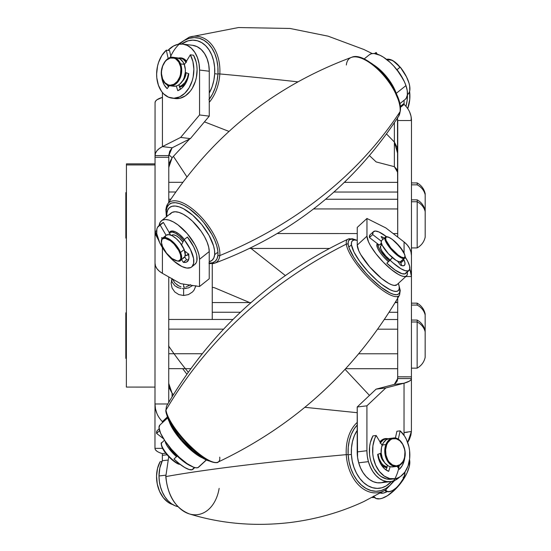 <?xml version="1.0" encoding="UTF-8"?>
<svg xmlns="http://www.w3.org/2000/svg" width="551" height="551" viewBox="0 0 551 551"><rect width="100%" height="100%" fill="white"/><g stroke="black" fill="none" stroke-linecap="round" stroke-linejoin="round"><path stroke-width="0.83" d="M405.956 106.302A28.618 20.084 -83 0 0 407.444 94.682L407.079 100.861L405.942 106.336M399.737 103.76L405.081 99.497A28.618 12.177 -128.6 0 0 405.956 85.591L396.259 93.333L405.956 85.591L404.372 81.686L399.744 73.6L393.641 65.92L390.26 62.525L383.331 57.118L379.99 55.265L374.039 53.53L371.601 53.702L369.631 54.57M407.299 272.063A28.618 7.907 -132.6 0 1 407.423 273.42L407.031 275.245L405.88 276.278L404.014 276.492L401.493 275.872L398.428 274.439L391.134 269.391L383.241 262.124L375.947 253.735L370.368 245.512L368.502 241.855L366.959 236.159L366.959 218.478L385.858 227.935L404.076 241.965L404.076 252.943L404.076 241.965L385.858 227.935L366.959 218.478L366.959 236.159L357.241 245.092L357.248 227.411L366.959 218.478L357.248 227.411L357.241 245.092A28.618 7.907 47.4 0 0 374.535 272.084A28.618 7.907 47.4 0 0 396.851 284.784L406.569 275.851A28.618 7.907 -132.6 0 1 384.247 263.144A28.618 7.907 -132.6 0 1 366.959 236.159L357.241 245.092L358.784 250.795L360.65 254.452L369.735 266.932L381.423 278.331L388.717 283.379L391.782 284.812L394.296 285.432L396.878 284.764M377.587 243.742L376.794 245.209A14.712 4.064 -132.6 0 1 377.228 243.962A14.712 4.064 -132.6 0 1 377.525 243.769M386.719 467.73A14.712 10.324 -96.9 0 1 380.713 463.88L383.11 466.16L387.084 467.785M385.073 481.602L381.271 482.724L377.318 482.766L373.371 481.705L369.583 479.604L366.098 476.525L363.047 472.6L360.547 467.971L358.694 462.819A28.618 20.084 83.1 0 0 380.879 482.779L390.597 481.602A28.618 20.084 -96.9 0 1 368.405 461.642L358.694 462.819L357.571 457.42L357.206 406.996L376.106 389.137L394.33 384.384L404.041 383.207L404.028 435.283L404.028 432.466L411.404 431.536L411.418 378.565L410.936 379.846L409.503 381.078L404.041 383.207L404.028 432.466L411.404 431.536L411.473 120.531L411.445 255.671L410.963 251.897L409.531 248.253L407.203 244.906L404.076 241.965C408.883 245.787 411.335 250.354 411.445 255.678L411.418 376.85L397.684 376.843L397.705 298.263L397.684 376.815L411.418 376.822L397.684 376.815L397.457 380.169L396.81 381.712L394.33 384.384L404.041 383.207L385.817 387.952L404.041 383.207C408.849 381.912 411.308 380.369 411.418 378.565L411.418 376.85L397.684 376.843L397.677 378.565L411.418 378.565L397.677 378.565L394.33 384.384L376.106 389.137L385.817 387.952L376.106 389.137L357.206 406.996L366.918 405.818L385.817 387.952L366.918 405.818L366.911 450.718L366.918 405.818L357.206 406.996L357.193 451.903A28.618 20.084 83.1 0 0 358.694 462.819L368.405 461.642L367.283 456.235L366.911 450.718L357.193 451.903L366.911 450.718A28.618 20.084 -96.9 0 0 368.405 461.642L370.258 466.793L372.758 471.415L375.81 475.348L379.302 478.42L383.09 480.527L387.036 481.581L390.983 481.546L394.785 480.424L399.702 476.987A28.618 20.084 -96.9 0 1 390.597 481.602M397.698 297.905L397.691 319.504L397.691 296.452L397.691 319.504L397.691 298.284L397.691 302.595L395.136 302.595L397.691 302.595L397.691 312.286L389.137 312.279L397.691 312.286L397.691 319.504L397.691 298.284M379.942 441.785A14.712 10.324 -96.9 0 1 385.369 438.589A14.712 10.324 -96.9 0 1 388.166 438.782L385.17 438.617L383.214 439.195L379.832 441.923M375.045 497.395L371.629 497.381M369.521 155.657L376.147 161.925L394.364 166.684L394.385 122.77L394.378 142.048L386.554 133.983L394.378 142.048L394.364 166.684L396.851 169.357L397.498 170.9L397.719 182.367L344.444 182.353L397.719 182.367L397.719 192.051L333.996 192.037L397.719 192.051L397.719 199.276L325.641 199.255L397.719 199.276L397.719 208.96L313.595 208.939L397.719 208.96L397.712 233.562L393.159 233.562L397.712 233.562L397.712 237.068L397.739 120.531L397.732 152.648L396.858 146.91L394.378 142.048L397.726 153.688L397.739 120.531L411.473 120.531L397.739 120.531L397.485 118.059L397.712 237.068L397.726 172.511L394.364 166.684L376.147 161.925L369.521 155.657M396.245 93.346L392.567 85.405L387.119 77.409L380.548 70.287L373.606 64.866A28.618 12.177 51.4 0 1 396.169 93.126M404.103 104.435L400.295 107.473L404.103 104.435L404.103 100.275L404.103 103.388L400.198 106.508L404.103 103.388L404.103 104.435C408.911 108.919 411.363 114.291 411.473 120.531L410.991 116.089L409.558 111.819M405.013 99.545L406.294 98.126L407.361 94.91L407.244 90.646L405.956 85.591A28.618 12.177 -128.6 0 0 388.262 60.755A28.618 12.177 -128.6 0 0 369.37 54.763L364.025 59.033M410.915 434.987L411.37 431.605L407.671 442.46L409.476 439.257L410.915 434.987M397.726 152.159L397.719 172.511L397.726 152.159M410.984 119.285L411.466 119.96L411.466 119.539M397.677 368.709L397.67 378.881L397.677 368.709L345.684 368.695L397.684 368.709L397.684 353.79L358.749 353.783L397.684 353.79L397.684 368.709M407.21 271.595L407.423 273.42A28.618 7.907 -132.6 0 1 406.569 275.851M376.794 245.209L377.587 248.143L379.839 252.082L383.214 256.435L388.338 261.56A14.712 4.064 -132.6 0 1 376.794 245.209M410.963 272.346L411.445 276.533L405.825 276.533L411.445 276.533L409.82 268.957L410.963 272.346M411.439 276.533L411.439 276.085M374.418 497.484A28.618 12.177 -51.4 0 1 372.159 497.477M395.79 301.507L396.975 302.595L395.79 301.507M169.302 232.701A14.712 6.261 51.4 0 1 169.667 232.095L170.658 231.303L169.667 232.095A14.712 6.261 51.4 0 1 170.114 231.64A14.712 6.261 51.4 0 1 184.365 239.451L179.24 234.237L175.266 231.751L171.905 231L169.667 232.095L169.081 233.293M186.686 61.299L183.311 58.544L181.362 57.945L178.31 58.11A14.712 10.324 97 0 1 181.107 57.91A14.712 10.324 97 0 1 186.534 61.113M167.552 460.106L162.352 460.739A28.618 20.084 83.1 0 0 158.991 475.988L165.72 475.176L158.991 475.988L159.384 481.581L160.534 487.05L162.4 492.188L164.914 496.802L167.979 500.707L171.478 503.759L175.273 505.839L177.952 506.651A28.618 20.084 83.1 0 1 158.991 475.988L159.852 467.923L162.352 460.739L162.352 455.333L162.352 460.739L167.552 460.106M169.136 421.15L172.194 427.989L181.313 440.483L193.008 451.854L196.797 454.699L202.665 458.019A28.618 7.907 -132.6 0 1 169.322 421.777M167.662 417.872L159.866 425.048A28.618 7.907 47.4 0 0 172.504 450.442A28.618 7.907 47.4 0 0 197.974 467.585L206.288 459.94L198.649 467.145M168.737 383.406L172.084 393.256L173.358 394.626L172.084 393.256L172.084 396.713L172.084 393.256L169.605 388.607L168.737 383.124M162.366 421.591L167.373 416.983L162.366 421.591L162.366 422.748L167.538 417.506L162.366 422.266L162.366 421.591C157.558 416.68 155.106 410.812 154.996 403.979L155.024 264.446L154.996 403.979L167.773 403.979L154.996 403.979L154.996 383.124M159.893 425.021L159.012 427.535L160.596 433.265L165.011 440.952L171.595 449.416L179.35 457.385L187.078 463.632L193.621 467.214L196.122 467.813L197.974 467.585A28.618 7.907 47.4 0 0 198.622 467.165L206.418 459.995M161.436 220.765A28.618 12.177 51.4 0 0 159.136 225.538L160.272 222.067L162.373 220.173L165.396 219.512L169.164 220.131L173.475 221.991L178.104 224.987L187.299 233.707L194.792 244.437L197.375 249.844L198.98 254.893L199.524 259.301L209.242 251.545L209.235 278.765L199.517 286.52L180.618 283.648L162.4 273.324L162.407 247.661L162.4 273.324L180.618 283.648L199.517 286.52L199.524 259.301L199.517 286.52L209.235 278.765L209.242 251.545A28.618 12.177 -128.6 0 0 193.918 222.59A28.618 12.177 -128.6 0 0 171.154 213.01L161.436 220.765A28.618 12.177 51.4 0 1 184.199 230.346A28.618 12.177 51.4 0 1 199.524 259.301L209.242 251.545L208.698 247.137L207.086 242.089L204.504 236.682L201.087 231.206L192.513 221.213L187.815 217.232L183.187 214.229L178.875 212.376L175.108 211.756L172.091 212.417L169.983 214.311M186.686 255.265L188.924 254.169M182.794 44.108A28.618 20.084 97 0 0 167.986 50.375L173.51 46.015L178.138 44.3L182.829 44.114L187.333 45.451L191.411 48.254L194.827 52.366L197.41 57.559L199.021 63.565L199.565 70.053L209.277 71.237L209.263 116.144L190.364 138.611L172.139 147.792L162.428 146.607L162.435 92.54L162.435 97.348L156.973 99.765L155.54 101.164L155.058 102.617L155.045 155.589L155.534 153.109L156.966 150.726L159.294 148.529L162.428 146.607L162.435 97.348C157.627 98.815 155.168 100.571 155.058 102.617L155.024 263.226L155.513 266.009L156.945 268.688L159.267 271.154L162.4 273.324C157.593 270.507 155.134 267.139 155.024 263.226L155.045 155.589L168.785 155.589L169.653 151.373L172.139 147.792L162.428 146.607L180.645 137.426L162.428 146.607C157.62 149.107 155.162 152.104 155.045 155.589L168.785 155.589L168.778 202.313L168.785 157.283L155.045 157.276L168.785 157.283L168.785 155.589L172.139 147.792L190.364 138.611L180.645 137.426L190.364 138.611L209.263 116.144L199.552 114.959L180.645 137.426L199.552 114.959L199.565 70.053L199.552 114.959L209.263 116.144L209.277 71.237A28.618 20.084 -83 0 0 192.506 45.292L182.794 44.108A28.618 20.084 97 0 1 199.565 70.053L209.277 71.237L208.733 64.749L207.121 58.743L204.538 53.55L201.122 49.438L197.044 46.635L192.54 45.299M179.323 87.113L183.304 85.522L185.756 83.208A14.712 10.324 97 0 1 179.743 87.051M168.785 167.359L172.132 157.717L189.634 138.976L172.132 157.717L168.826 154.673L172.132 157.717L169.646 162.366L168.778 167.848M156.911 413.512L155.478 408.835L154.996 403.979M155.52 234.519L155.038 231.11L156.608 231.11L155.038 231.11L158.454 239.899L155.52 234.519M155.038 146.986L155.058 102.617L155.038 163.867L126.427 163.867L126.427 164.949L155.045 164.956L155.045 146.532M168.758 276.926L168.73 402.326L168.758 276.926M162.352 453.618L165.782 453.197L162.352 453.618L162.352 455.333L167.063 454.761L162.352 455.333L162.352 453.618C157.545 452.151 155.086 450.394 154.976 448.349L162.573 448.349L154.976 448.349L154.989 395.377M155.458 449.802L156.89 451.2M188.628 254.493A14.712 6.261 51.4 0 1 188.47 254.631A14.712 6.261 51.4 0 1 187.016 255.23M182.98 258.116L184.867 256.676L185.274 255.34L184.179 249.555A14.312 6.089 -128.6 0 0 175.252 237.805A14.312 6.089 -128.6 0 0 166.285 235.208L162.641 238.115A14.312 6.089 51.4 0 1 171.609 240.718A14.312 6.089 51.4 0 1 180.535 252.461L184.179 249.555L180.06 242.702L176.292 238.686L172.36 235.849L168.868 234.616L166.333 235.174M179.901 260.837A14.312 6.089 -128.6 0 0 180.535 252.461L179.771 252.661A13.734 5.847 51.4 0 1 175.673 260.547A13.734 5.847 51.4 0 1 162.566 246.579L166.512 253.164L172.036 258.55L177.264 260.926L178.62 260.878L180.439 259.493L180.824 258.219L180.487 254.734L178.731 250.471L174.068 244.045L170.3 240.691L165.073 238.314L162.641 238.852L161.898 239.747L161.491 242.633L162.566 246.579A13.734 5.847 51.4 0 1 166.664 238.7A13.734 5.847 51.4 0 1 179.771 252.661L180.535 252.461A14.312 6.089 -128.6 0 0 163.241 237.756M171.705 235.277L173.627 234.857L176.286 235.794L179.275 237.949L182.925 242.054A10.875 4.628 -128.6 0 0 171.671 235.305L171.519 235.422M394.482 61.712L400.095 67.222A13.734 5.847 -128.6 0 0 389.626 59.391M386.616 59.425A14.312 6.089 51.4 0 1 399.881 67.387A14.312 6.089 -128.6 0 0 386.616 59.425M169.343 232.784A14.312 6.089 51.4 0 1 169.529 232.618A14.312 6.089 51.4 0 1 183.662 240.587L179.53 236.103L175.597 233.266L172.105 232.026L169.343 232.784M184.805 255.581L187.333 255.023L188.27 253.735A14.312 6.089 51.4 0 1 187.381 254.989A14.312 6.089 51.4 0 1 185.232 255.609M392.615 60.52L390.845 59.722M185.095 252.42L185.239 252.303A10.875 4.628 -128.6 0 0 185.632 251.883M185.205 252.33L185.79 251.621M165.562 236.103L165.155 237.44M180.501 260.478L184.144 257.572A14.312 6.089 -128.6 0 0 184.179 249.555L180.535 252.461A14.312 6.089 51.4 0 1 180.501 260.478C180.163 261.587 178.118 261.456 174.364 260.093C169.15 257.014 165.176 252.475 162.442 246.476C160.858 242.288 160.926 239.506 162.641 238.115M219.787 255.574A38.136 16.227 -128.6 0 0 199.992 215.765A38.136 16.227 -128.6 0 0 168.64 202.878A38.136 16.227 51.4 0 1 199.992 215.765A38.136 16.227 51.4 0 1 219.787 255.574A437.218 362.999 5.9 0 0 400.095 111.626A38.136 16.227 -128.6 0 0 384.405 76.362A38.136 16.227 -128.6 0 0 353.956 56.87A38.136 16.227 51.4 0 1 384.405 76.362A38.136 16.227 51.4 0 1 400.095 111.626A1.584 1.316 5.9 0 0 400.274 111.116A1.584 1.316 -174.1 0 1 400.095 111.626A38.136 16.227 51.4 0 1 397.491 117.694A38.136 16.227 -128.6 0 0 400.095 111.626A437.218 362.999 -174.1 0 1 219.787 255.574A38.136 16.227 51.4 0 1 212.176 263.702A38.136 16.227 -128.6 0 0 219.787 255.574A1.584 1.316 -174.1 0 1 217.92 255.278A1.584 1.316 5.9 0 0 219.787 255.574M166.671 216.591L166.319 210.51A1.584 1.316 -174.1 0 1 165.858 209.456A1.584 1.316 5.9 0 0 166.319 210.51A36.614 15.58 51.4 0 1 194.2 212.59A36.614 15.58 51.4 0 1 217.92 255.278A36.614 15.58 51.4 0 1 209.235 263.102M209.235 263.702L214.642 263.206C292.051 234.416 353.363 185.467 398.58 116.357L400.274 111.123C403.669 91.549 366.711 49.948 351.49 57.366C274.081 86.156 212.769 135.105 167.552 204.214L165.858 209.449A1.584 1.316 -174.1 0 1 166.044 208.946A38.136 16.227 51.4 0 1 168.64 202.878M346.345 64.997A38.136 16.227 51.4 0 1 353.956 56.87M166.319 210.51L167.222 206.976L169.081 204.442L171.822 203.002L175.349 202.706L179.516 203.574L184.172 205.571L189.131 208.615L199.2 217.349L203.918 222.7L211.839 234.368L214.732 240.229L216.757 245.808L217.831 250.891L217.92 255.278L217.018 258.812L215.159 261.346L212.417 262.786L208.891 263.075M398.648 100.592L393.731 89.152L385.81 77.491M381.092 72.133L371.023 63.399M166.898 213.251A33.886 14.416 51.4 0 1 169.639 207.486A33.886 14.416 51.4 0 1 197.513 219.78A33.886 14.416 51.4 0 1 214.656 254.679L213.822 257.951L212.101 260.292L209.242 261.711A33.886 14.416 51.4 0 0 211.915 260.444A33.886 14.416 51.4 0 0 214.656 254.679L214.573 250.615L213.574 245.918L209.022 235.332L201.694 224.539L192.705 215.179L183.421 208.684L179.116 206.839L175.252 206.033L171.995 206.301L169.453 207.637L167.731 209.986L166.898 213.251L166.891 216.419A33.886 14.416 51.4 0 1 166.898 213.251M370.148 62.538L377.283 67.821L386.279 77.174L393.607 87.967L397.67 97.01A33.886 14.416 -128.6 0 0 370.155 62.538M217.08 252.744L214.656 254.679M195.86 285.969L194.042 290.136L192.492 291.968L188.435 294.585L183.635 295.501L183.635 288.6L188.518 287.891L192.705 285.487L188.518 287.891M183.635 287.174L183.635 284.109L183.635 287.174L184.978 287.078L183.635 287.174M186.245 286.816L190.501 284.667L188.511 285.921M154.989 386.003L155.045 164.956L126.427 164.949L126.372 387.084L126.427 163.867M126.399 288.862L126.399 261.952L126.399 288.862M176.775 287.05L178.765 287.891L175.004 285.866L172.229 282.339L171.485 280.307M182.291 288.552L183.635 288.6L182.291 288.552M186.252 288.414L183.635 288.6L183.635 295.501L178.82 294.578L174.777 291.961L172.07 288.015L171.113 283.29L172.077 278.51L171.113 283.297M212.245 319.463L212.259 262.827L212.245 319.463M195.915 285.721L194.042 290.136L192.492 291.968L188.435 294.585M181.024 286.816L178.765 285.928L181.024 286.816M176.781 284.674L178.765 285.928L175.004 283.069L172.236 278.875L175.004 283.069M126.372 387.084L154.989 387.091L155.045 164.046M126.379 358.357L126.413 192.595M126.406 238.122L126.386 312.83M178.82 294.578L174.777 291.961L172.07 288.015M178.765 287.891L181.024 288.414M171.409 279.998L172.229 282.339L175.004 285.866M126.42 210.64L125.842 210.64L125.842 238.122L125.842 209.504L125.842 210.64L126.42 210.64M170.803 199.221L168.778 199.221L170.803 199.221M357.248 233.548L277.387 233.534L357.248 233.548M329.319 248.46L249.713 248.439L329.319 248.46M125.842 236.985L125.842 209.504L125.842 236.985M126.42 193.732L125.842 193.732L125.835 221.213L125.842 192.595L125.842 193.732L126.42 193.732M182.725 182.319L168.778 182.312L182.725 182.319M175.721 192.003L168.778 192.003L175.721 192.003M125.835 220.076L125.842 192.595L125.835 220.076M126.393 313.967L125.814 313.967L125.807 341.448L125.814 312.83L125.814 313.967L126.393 313.967M251.029 302.568L212.252 302.554L251.029 302.568M240.415 312.252L212.245 312.245L240.415 312.252M125.807 340.304L125.814 312.83L125.807 340.304M126.393 330.875L125.814 330.875L125.814 358.357L125.814 329.739L125.814 330.875L126.393 330.875M397.691 319.504L384.412 319.504L397.691 319.504L397.691 329.195L377.724 329.188L397.691 329.195L397.684 353.79L397.691 319.504M232.956 319.47L168.751 319.456L232.956 319.47M223.534 329.154L168.751 329.14L223.534 329.154M202.162 353.749L168.744 353.742L202.162 353.749M190.777 368.66L168.737 368.653L190.777 368.66M125.814 357.22L125.814 329.739L125.814 357.22M391.203 479.218L386.465 478.95L381.003 476.463L378.482 474.404L374.143 468.887L371.064 461.931L370.086 458.108L369.521 454.169L369.652 446.31L370.348 442.57L372.931 435.889L376.168 435.497L382.112 445.408L376.168 435.497L374.687 438.679L372.889 445.917L372.758 453.776L373.323 457.716L375.665 465.154L379.419 471.47L384.24 476.071L389.702 478.557L395.301 478.688L397.987 477.862L400.522 476.463L404.909 472.076L408.043 465.926L409.655 458.577L409.593 450.697L408.932 446.778L406.411 439.429L404.613 436.172L400.157 430.854L398.283 439.23L400.157 430.854L396.92 431.247L395.384 438.114L396.92 431.247L400.157 430.854A26.331 18.479 -96.9 0 1 409.655 458.577A26.331 18.479 -96.9 0 1 395.301 478.688A26.331 18.479 -96.9 0 1 394.399 478.833A26.331 18.479 -96.9 0 1 375.417 464.583A26.331 18.479 -96.9 0 1 376.168 435.497L372.931 435.889A26.331 18.479 83.1 0 0 372.18 464.975A26.331 18.479 83.1 0 0 391.162 479.225L394.399 478.833M398.001 467.544A19.457 13.658 83.1 0 0 399.206 465.629L398.001 467.544M404.889 456.579A19.457 13.658 -96.9 0 1 399.296 469.314L397.14 466.366L399.296 469.314L402.251 465.581L404.207 460.677L404.889 456.572M390.163 466.69L388.682 471.367A19.457 13.658 -96.9 0 1 377.669 454.382L381.175 453.115L377.669 454.382L378.998 460.064L381.437 465.078L384.763 468.963L388.682 471.367L390.163 466.69M386.017 469.941L387.429 465.492L386.017 469.941M193.642 468.13L192.127 469.714L189.069 469.507L184.75 467.51L179.564 463.908L173.971 459.031L177.546 455.691L177.208 456.049L182.801 460.925L191.176 466.125A26.331 7.273 -132.6 0 1 177.208 456.049L173.971 459.031A26.331 7.273 47.4 0 0 192.995 469.232L194.792 467.579M176.671 456.097L177.332 455.484L176.671 456.097M163.613 438.81L156.594 433.41L159.59 430.655L156.594 433.41L163.613 438.81M159.136 428.83L157.338 430.483A26.331 7.273 47.4 0 0 156.594 433.41L157.083 430.772M161.973 461.531L160.093 461.759A26.331 18.479 83.1 0 0 172.738 504.578L168.172 502.333L163.344 497.725L159.59 491.416L157.255 483.978L156.539 476.078L157.517 468.44L160.093 461.759L161.973 461.531M409.097 270.41A26.331 7.273 -132.6 0 0 405.178 257L407.754 261.436L409.579 266.05L409.744 269.301L408.229 270.892L405.171 270.679L400.852 268.681L392.891 262.779L390.08 260.203L392.422 257.654L386.836 263.185A26.331 7.273 47.4 0 0 405.86 273.392L409.097 270.41A26.331 7.273 -132.6 0 1 390.08 260.203L386.836 263.185L392.388 257.627L386.836 263.185L395.101 270.045L401.934 273.661L404.992 273.875L406.507 272.284M401.672 265.589A19.457 5.379 47.4 0 0 400.811 262.972L404.055 259.989L404.992 263.089L404.675 265.086L403.146 265.809L400.529 265.189L397.636 261.243L400.529 265.189A19.457 5.379 -132.6 0 0 404.448 265.355L404.413 265.389M400.811 262.972L399.482 261.863L400.811 262.972L404.055 259.989L403.325 259.39L404.055 259.989A19.457 5.379 -132.6 0 1 404.448 265.355M384.322 238.073L381.099 236.544L382.835 239.348L381.099 236.544A19.457 5.379 -132.6 0 1 384.267 238.039M380.948 244.513L381.636 243.873L380.948 244.513A12.59 3.478 47.4 0 0 379.88 244.527M379.26 245.099L381.388 243.143L379.26 245.099L369.459 237.564L372.696 234.588L381.223 241.138L372.696 234.588A26.331 7.273 -132.6 0 1 373.447 231.661A26.331 7.273 -132.6 0 1 386.485 236.682L378.895 231.95L375.314 231.041L373.185 231.95L372.696 234.588L369.459 237.564L379.26 245.099M373.447 231.661L370.203 234.636A26.331 7.273 47.4 0 0 369.459 237.564L369.948 234.926M409.524 459.713A26.331 11.199 -51.4 0 1 393.028 491.506A26.331 11.199 -51.4 0 1 374.77 497.76A26.331 11.199 -51.4 0 1 373.75 496.644M386.83 491.788A19.457 8.279 -51.4 0 1 380.335 493.055M380.307 493.042L383.303 493.09L387.029 491.685M409.489 459.589L409.813 461.71L409.186 466.952L406.927 473.123L403.242 479.666L395.797 488.882L387.422 495.728L382.16 498.262L379.811 498.82L375.94 498.455L373.461 496.155M407.74 108.602A26.331 18.479 -83 0 0 409.6 91.411L409.751 99.462L407.74 108.602M172.057 98.154L175.294 98.546A26.331 18.479 -83 0 0 194.283 84.31A26.331 18.479 -83 0 0 193.553 55.217L190.315 54.824A26.331 18.479 97 0 1 191.045 83.91A26.331 18.479 97 0 1 172.057 98.154A26.331 18.479 97 0 1 171.161 98.009A26.331 18.479 97 0 1 156.808 77.891A26.331 18.479 97 0 1 166.319 50.169L169.556 50.568L171.092 57.435L169.556 50.568L166.319 50.169L168.186 58.551L166.319 50.169L161.856 55.493L158.612 62.311L157.545 66.092L156.629 73.972L156.808 77.891L158.419 85.24L161.553 91.39L163.613 93.835L168.468 97.183L173.944 98.243L179.536 96.921L184.737 93.339L189.083 87.823L192.168 80.866L193.146 77.044L193.862 69.144L192.891 61.505L190.315 54.824L184.358 64.729L190.315 54.824L193.553 55.217L196.128 61.905L196.824 65.645L197.1 69.543L196.383 77.436L195.405 81.259L192.32 88.215L190.281 91.191L185.453 95.791L179.998 98.271L175.252 98.539M172.966 98.23L174.398 98.402L172.966 98.23M185.294 72.443L188.8 73.71A19.457 13.658 97 0 1 177.78 90.695L176.299 86.011L177.78 90.695L181.699 88.291L185.033 84.406L187.471 79.392L188.8 73.71L185.294 72.443M178.917 84.806L180.446 89.269L178.917 84.806M169.322 85.687L167.167 88.635A19.457 13.658 97 0 1 161.574 75.886L162.263 79.991L164.212 84.895L167.167 88.635L169.322 85.687M167.256 84.95A19.457 13.658 -83 0 0 168.461 86.865L167.256 84.95M173.689 98.25A26.331 18.479 -83 0 0 174.398 98.402L173.689 98.25M191.645 266.966L194.882 264.377A26.331 11.206 -128.6 0 0 187.388 237.04L184.144 239.623A26.331 11.206 51.4 0 1 191.645 266.966A26.331 11.206 51.4 0 1 179.295 265.107A26.331 11.206 51.4 0 1 160.41 244.162A26.331 11.206 51.4 0 1 158.791 225.814A26.331 11.206 51.4 0 1 160.162 225.042L163.399 222.459L170.238 234.327A12.59 5.358 -128.6 0 0 169.922 234.822L170.238 234.327L169.687 234.76L170.238 234.327L163.399 222.459A26.331 11.206 -128.6 0 0 162.028 223.231L158.791 225.814M194.861 264.397L196.287 262.6L196.886 260.74L196.824 255.912L196.156 253.054L193.642 246.772L187.388 237.04L184.144 239.623L181.568 244.761L184.144 239.623L190.405 249.362L193.587 258.495L193.649 263.323L192.037 266.608L190.646 267.579L186.844 268.055L181.982 266.56L173.696 260.967L165.713 252.427L159.659 242.667L156.753 233.658L156.883 228.989L157.579 227.226L163.399 222.459L161.918 223.313M186.527 259.741L184.723 256.931L186.527 259.741L183.29 262.324L186.245 262.2L188.194 260.644L188.965 257.785L188.483 253.887L184.799 251.29L188.483 253.887A19.457 8.279 51.4 0 1 187.354 261.601A19.457 8.279 51.4 0 1 183.29 262.324L186.527 259.741A19.457 8.279 -128.6 0 0 188.587 259.824M183.29 262.324L181.561 259.638L183.29 262.324M161.946 238.893A19.457 8.279 51.4 0 1 161.663 237.591L162.669 238.094L161.663 237.591L161.946 238.893M166.099 235.353L160.162 225.042L166.099 235.353M407.382 94.731L407.733 94.448A26.331 11.206 -128.6 0 0 400.24 67.105L396.995 69.695A26.331 11.206 51.4 0 1 403.18 79.289M407.706 94.469L409.138 92.664L409.737 90.805L409.675 85.984L409.007 83.125L406.493 76.844L400.24 67.105L396.947 69.791L403.256 79.427M374.77 53.385L376.25 52.531L374.88 53.619L376.25 52.531L377.187 54.156L376.25 52.531A26.331 11.206 -128.6 0 0 374.88 53.295L374.528 53.578M219.821 73.944A38.136 26.765 -83 0 0 190.577 36.759A38.136 26.765 97 0 1 219.821 73.944A437.218 28.445 3.3 0 1 297.774 81.837A437.218 28.445 -176.7 0 0 219.821 73.944A38.136 26.765 97 0 1 209.27 102.307A38.136 26.765 -83 0 0 219.821 73.944L217.955 73.855L219.821 73.944M170.114 57.676A36.614 25.697 97 0 1 200.213 38.563A36.614 25.697 97 0 1 217.955 73.855A36.614 25.697 97 0 1 209.27 99.256M179.275 44.114L184.199 40.464L189.158 38.343L194.234 37.599L199.228 38.26L203.953 40.292L208.223 43.625L211.873 48.13L214.766 53.626L216.791 59.914L217.865 66.747L217.955 73.855L217.053 80.976L215.193 87.836L212.452 94.159L208.925 99.717M181.568 44.011A33.886 23.783 97 0 1 194.909 40.278A33.886 23.783 97 0 1 214.69 73.71L213.857 80.301L212.135 86.645L209.27 93.091A33.886 23.783 97 0 0 214.69 73.71L214.608 67.126L213.609 60.81L211.736 54.99L209.056 49.9L205.681 45.733L201.728 42.647L197.361 40.767L192.733 40.154L188.043 40.843L181.568 44.011M217.115 74.006L214.69 73.71M168.551 345.87A437.218 363.006 -5.8 0 0 188.235 372.187M219.14 488.4A38.136 26.765 -96.9 0 1 190.467 514.221A38.136 26.765 -96.9 0 1 165.975 476.56L165.975 476.56A38.136 26.765 83.1 0 0 190.467 514.221M383.524 491.086A38.136 26.765 -96.9 0 1 346.262 454.651A437.218 28.445 176.8 0 0 165.975 476.56A437.218 28.445 -3.2 0 1 346.262 454.651A38.136 26.765 83.1 0 0 383.524 491.086M399.227 465.623A36.614 25.697 -96.9 0 1 372.187 490.845A36.614 25.697 -96.9 0 1 348.129 454.561L346.262 454.651L348.129 454.561A36.614 25.697 -96.9 0 1 357.2 425.028L354.224 428.836L351.324 434.333L349.3 440.621L348.218 447.453L348.129 454.561L349.024 461.683L350.884 468.543L353.625 474.866L357.151 480.424L361.318 484.997L365.967 488.406L370.926 490.528L376.002 491.272L380.996 490.617L385.721 488.585L389.991 485.252L393.641 480.754M357.2 422.424A38.136 26.765 83.1 0 0 346.262 454.651A38.136 26.765 -96.9 0 1 357.2 422.424M391.389 481.478A33.886 23.783 -96.9 0 1 379.363 488.269A33.886 23.783 -96.9 0 1 351.393 454.417L352.227 461.008L353.949 467.351L356.483 473.206L359.741 478.351L363.598 482.58L367.91 485.741L372.497 487.697L377.194 488.393L381.815 487.787L386.182 485.899L391.389 481.478M357.2 430.365L354.355 435.696L352.482 441.516L351.483 447.832L351.393 454.417A33.886 23.783 -96.9 0 1 357.2 430.365M348.969 454.713L351.393 454.417M219.739 457.123A38.136 10.538 -132.6 0 1 216.323 462.516A38.136 10.538 -132.6 0 1 187.044 442.77A38.136 10.538 -132.6 0 1 165.996 410.027A1.584 1.419 172.7 0 0 165.817 410.86A1.584 1.419 -7.3 0 1 165.996 410.027A38.136 10.538 47.4 0 0 187.044 442.77A38.136 10.538 47.4 0 0 216.323 462.516M398.834 295.88A38.136 10.538 -132.6 0 1 370.052 279.598A38.136 10.538 -132.6 0 1 346.31 244.127A437.218 391.444 172.7 0 0 165.996 410.027A437.218 391.444 -7.3 0 1 346.31 244.127A38.136 10.538 47.4 0 0 370.052 279.598A38.136 10.538 47.4 0 0 398.834 295.88M399.778 289.557A36.614 10.118 -132.6 0 1 376.058 283.118A36.614 10.118 -132.6 0 1 348.177 244.334A1.584 1.419 172.7 0 0 346.31 244.127A1.584 1.419 -7.3 0 1 348.177 244.334A36.614 10.118 -132.6 0 1 355.974 240.084L351.373 239.155L349.348 239.864L348.266 241.607L348.177 244.334L349.079 247.922L353.68 257.131L357.2 262.393L366.022 273.234L370.981 278.4L381.051 287.223L390.039 292.953L393.69 294.372L396.582 294.73L398.614 294.027L399.689 292.278L399.778 289.557A1.584 1.419 -7.3 0 1 400.233 290.384A1.584 1.419 172.7 0 0 399.778 289.557L399.248 287.112M167.173 415.282L166.271 411.693A1.584 1.419 -7.3 0 1 165.817 410.86C166.684 420.523 182.574 441.585 197.534 453.425C211.894 465.333 219.284 462.447 217.907 462.151C295.722 425.193 356.283 369.48 399.585 295.005L400.233 290.384A1.584 1.419 -7.3 0 1 400.054 291.224M349.727 238.728A38.136 10.538 47.4 0 0 346.31 244.127A38.136 10.538 -132.6 0 1 349.727 238.728M169.026 419.607L175.294 429.752L184.117 440.6M189.076 445.759L199.138 454.582M203.863 457.902L211.784 461.731M166.939 415.172A33.886 9.36 47.4 0 0 183.841 441.881A33.886 9.36 47.4 0 0 209.049 460.946L205.592 459.617L197.272 454.306L192.65 450.511L183.366 441.365L179.061 436.364L171.94 426.46L167.683 417.94L166.85 414.614M398.387 283.372A33.886 9.36 -132.6 0 1 399.2 286.63A33.886 9.36 -132.6 0 1 398.263 290.646A33.886 9.36 -132.6 0 1 372.793 276.547A33.886 9.36 -132.6 0 1 351.448 244.782L353.997 252.103L359.796 261.498L367.958 271.533L377.242 280.679L381.864 284.474L390.184 289.778L393.566 291.086L396.245 291.424L398.118 290.77L399.117 289.151L399.2 286.63L398.366 283.31M357.248 240.374L354.403 239.988L352.53 240.642L351.531 242.261L351.448 244.782A33.886 9.36 -132.6 0 1 352.378 240.773A33.886 9.36 -132.6 0 1 357.248 240.374M349.017 247.013L351.448 244.782M173.469 86.218L176.155 86.052L178.104 85.295L179.943 84.028L183.015 80.171L184.13 77.739L185.308 72.305L185.329 69.516L184.213 64.336A14.312 10.042 -83 0 0 176.981 57.814L173.338 57.366A14.312 10.042 97 0 1 180.57 63.895L184.213 64.336L183.125 62.139L180.094 58.957L176.327 57.765M173.338 57.366C165.555 55.617 158.275 69.977 162.469 79.151C164.102 83.07 166.574 85.281 169.873 85.777L173.517 86.218A14.312 10.042 -83 0 0 183.421 79.392A14.312 10.042 -83 0 0 184.213 64.336L180.57 63.895A14.312 10.042 97 0 1 179.778 78.945A14.312 10.042 97 0 1 169.873 85.777A14.312 10.042 97 0 1 162.641 79.254A14.312 10.042 -83 0 0 171.092 85.818A14.312 10.042 -83 0 0 180.129 78.194A14.312 10.042 -83 0 0 180.57 63.895L179.805 64.15A13.734 9.643 97 0 1 175.707 83.049A13.734 9.643 97 0 1 162.593 78.896L164.976 82.746L168.303 84.888L170.163 85.205L173.937 84.269L177.298 81.39L179.729 77.016L180.473 74.461L180.873 69.123L180.521 66.54L178.765 62.043L175.852 58.985L174.102 58.158L170.335 58.048L166.698 59.99L165.1 61.65L162.676 66.03L161.539 71.244L161.526 73.924L162.593 78.896A13.734 9.643 97 0 1 166.698 59.99A13.734 9.643 97 0 1 179.805 64.15L180.57 63.895A14.312 10.042 -83 0 0 172.119 57.325M186.362 62.538L183.331 59.356L181.506 58.489L178.579 58.199A14.312 10.042 97 0 1 180.218 58.206A14.312 10.042 97 0 1 186.004 61.994M188.456 73.586A14.312 10.042 97 0 1 179.536 86.411M182.34 81.279A10.875 7.631 -83 0 0 186.121 72.739M188.463 73.586L187.368 78.132L184.84 82.691L181.341 85.687L179.392 86.445M182.05 81.541L184.385 78.614L186.135 72.629M404.937 472.035A13.734 5.847 -51.4 0 1 403.855 477.393A13.734 5.847 -51.4 0 1 394.02 489.612A13.734 5.847 -51.4 0 1 385.79 489.853L386.726 491.196L389.151 491.733L392.512 490.548L396.286 487.821L399.902 483.971L402.815 479.584L404.572 475.32L404.916 471.835M405.116 471.78L403.979 477.29C397.794 488.248 391.775 492.911 385.914 491.285A14.312 6.089 -51.4 0 1 385.128 490.252A14.312 6.089 128.6 0 0 386.513 491.644M403.986 477.283L403.001 477.104M380.348 453.418A10.875 7.631 83.1 0 0 384.13 461.958M403.828 459.933A14.312 10.042 -96.9 0 1 396.589 466.456A14.312 10.042 -96.9 0 1 386.685 459.624A14.312 10.042 -96.9 0 1 385.907 444.567L386.664 444.829A13.734 9.643 -96.9 0 1 399.778 440.676A13.734 9.643 -96.9 0 1 403.869 459.575L402.829 461.683L399.916 464.741L396.3 465.884L392.526 464.948L389.171 462.069L387.814 460.03L385.996 455.14L385.597 449.802L386.664 444.829L387.711 442.722L390.625 439.664L392.374 438.837L396.141 438.727L399.778 440.676L402.726 444.375L404.544 449.265L404.93 451.93L404.586 457.185L403.869 459.575A13.734 9.643 -96.9 0 1 390.762 463.728A13.734 9.643 -96.9 0 1 386.664 444.829L385.907 444.567A14.312 10.042 83.1 0 0 386.341 458.866A14.312 10.042 83.1 0 0 395.37 466.497M394.358 438.004A14.312 10.042 83.1 0 0 385.907 444.567L382.263 445.008A14.312 10.042 83.1 0 0 383.048 460.064A14.312 10.042 83.1 0 0 392.946 466.897L396.589 466.456C399.888 465.96 402.361 463.756 404 459.837C408.195 450.663 400.921 436.296 393.138 438.045L389.495 438.493A14.312 10.042 83.1 0 0 382.263 445.008L385.907 444.567A14.312 10.042 -96.9 0 1 393.138 438.045M386.926 467.083A14.312 10.042 -96.9 0 1 378.014 454.258L379.102 458.804L381.629 463.363L383.289 465.099L387.071 467.124M380.465 442.667A14.312 10.042 -96.9 0 1 386.258 438.885A14.312 10.042 -96.9 0 1 387.897 438.872L384.97 439.161L383.145 440.029L380.114 443.211M390.149 438.438L386.382 439.636L383.351 442.818L381.519 447.502L381.161 452.977L382.339 458.411L384.867 462.971L388.365 465.974L390.315 466.731L392.994 466.89M380.342 453.301L381.23 457.433L384.412 462.213M176.32 456.476A14.312 3.953 -132.6 0 1 165.086 441.062L166.285 444.361L168.813 448.362L176.32 456.476M164.515 440.215L161.836 442.68A14.312 3.953 47.4 0 0 167.049 454.107A14.312 3.953 47.4 0 0 179.729 464.038A14.312 3.953 -132.6 0 1 167.435 454.561A14.312 3.953 -132.6 0 1 161.622 442.942M161.429 444.292A13.734 3.795 47.4 0 0 168.227 456.049A13.734 3.795 47.4 0 0 179.468 464.011M177.456 456.028L171.595 450.339L168.282 445.408A10.875 3.003 47.4 0 0 177.071 455.732M390.328 260.182L385.858 256.091L382.132 251.304L380.693 248.522L380.658 246.021A10.875 3.003 47.4 0 0 382.484 251.848A10.875 3.003 47.4 0 0 389.936 259.886M403.924 257.723A13.734 3.795 -132.6 0 1 390.811 247.916A13.734 3.795 -132.6 0 1 386.719 236.896A0.572 0.537 -97.7 0 0 386.244 236.703A0.572 0.537 82.3 0 1 386.719 236.896L389.096 237.46L392.422 239.52L399.826 246.703L404.586 254.245L404.978 255.63L404.634 257.407L403.924 257.723L401.541 257.165L398.215 255.099L390.811 247.916L386.051 240.374L385.645 237.922L386.719 236.896A13.734 3.795 -132.6 0 1 399.826 246.703A13.734 3.795 -132.6 0 1 403.924 257.723A0.572 0.537 82.3 0 1 403.876 258.529A0.572 0.537 -97.7 0 0 403.924 257.723M385.018 237.412A14.312 3.953 47.4 0 0 391.492 249.789A14.312 3.953 47.4 0 0 403.876 258.529A14.312 3.953 -132.6 0 1 391.093 249.341A14.312 3.953 -132.6 0 1 385.225 237.15A14.312 3.953 -132.6 0 1 385.955 236.834A0.572 0.537 82.3 0 1 386.244 236.703L381.581 240.505A14.312 3.953 47.4 0 0 387.449 252.695A14.312 3.953 47.4 0 0 400.233 261.883L403.876 258.529L400.233 261.883A14.312 3.953 47.4 0 0 400.956 261.567L404.599 258.212A14.312 3.953 -132.6 0 1 403.876 258.529M389.185 260.63A14.312 3.953 -132.6 0 1 377.986 244.121L378.379 246.793L380.266 250.443L385.177 256.752L389.185 260.63M381.567 240.518L381.209 242.364L382.387 245.532L388.414 253.77L396.114 260.403L399.144 261.794L400.976 261.553M177.339 463.439L170.245 458.129M168.379 456.207L165.018 452.144M163.661 450.16L161.464 445.263M425.158 334.932L425.158 314.979A16.075 14.794 180 0 0 417.148 305.075L411.439 305.075L417.148 305.075L417.148 303.16L411.425 303.16M417.148 305.075A16.075 14.794 0 0 1 425.158 314.979L425.158 314.16M425.158 330.814L425.158 314.979M425.158 357.282L425.165 331.888A16.075 14.794 180 0 0 417.155 321.984L417.141 367.951M417.155 321.984A16.075 14.794 0 0 1 425.165 331.888L425.158 357.392C424.05 362.145 421.377 365.726 417.141 368.151L417.155 321.984L411.432 321.984L417.155 321.984L417.155 320.069L411.432 320.069M425.165 331.888L425.165 331.068M425.158 356.339L425.158 357.11M425.186 214.697L425.186 194.744A16.075 14.794 180 0 0 417.176 184.84L411.459 184.84L417.176 184.84L417.176 182.932L411.452 182.925M417.176 184.84A16.075 14.794 0 0 1 425.186 194.744L425.186 193.924M425.186 237.047L425.186 194.744M425.193 211.66L425.186 237.157C424.077 241.91 421.405 245.498 417.169 247.916L417.183 201.749A16.075 14.794 0 0 1 425.193 211.66A16.075 14.794 180 0 0 417.183 201.749L417.169 247.716M417.183 201.749L411.459 201.749L417.183 201.749L417.183 199.841L411.459 199.841M417.183 199.841C421.412 202.265 424.084 205.847 425.193 210.599L425.193 210.833M425.186 236.103L425.186 236.882M411.404 431.536L411.418 378.565M407.299 432.26L404.028 432.542M386.602 59.418L392.649 60.431L400.136 67.188M171.499 231.048L169.529 232.618M188.532 254.073L187.381 254.989M165.858 209.449L166.395 216.812M373.523 496.768L374.756 497.753M372.249 53.585L363.997 49.535L328.12 36.173L289.991 28.459L238.473 27.55L189.372 37.096L178.063 44.321M228.968 131.4L204.449 121.867M345.704 182.353L345.112 181.706M285.294 275.514L251.029 248.439M186.899 176.857L173.407 156.353M186.851 374.143L182.67 368.66M369.466 395.411L345.071 369.356M249.679 302.568L214.621 287.787L212.252 287.25M394.647 480.486L385.507 490.032L363.901 501.52C340.725 512.306 316.054 519.317 289.881 522.562C254.72 526.632 221.178 523.739 189.262 513.883C175.562 508.304 167.738 495.879 165.782 476.622L168.73 456.621M357.2 412.699L304.882 407.313M400.233 290.384L399.117 286.079M357 240.305L352.433 238.762L348.142 239.093C270.327 276.058 209.773 331.771 166.471 406.245L165.817 410.86M183.435 58.599L180.26 58.213M385.914 491.285L384.832 490.418M386.217 438.885L383.041 439.271M161.836 442.68C160.775 442.391 160.968 444.182 162.414 448.053C165.727 455.229 177.553 465.526 180.198 464.19M380.672 246.008L382.015 244.768M386.237 236.703C388.317 236.51 391.534 238.425 395.893 242.447L403.022 251.077C405.453 256.16 405.984 258.543 404.599 258.212M417.148 303.16C421.384 305.585 424.056 309.173 425.158 313.925M417.141 368.151L411.418 368.151M417.155 320.069C421.384 322.493 424.056 326.082 425.165 330.834M417.176 182.932C421.412 185.35 424.084 188.938 425.186 193.69M417.169 247.916L411.445 247.916"/></g></svg>
